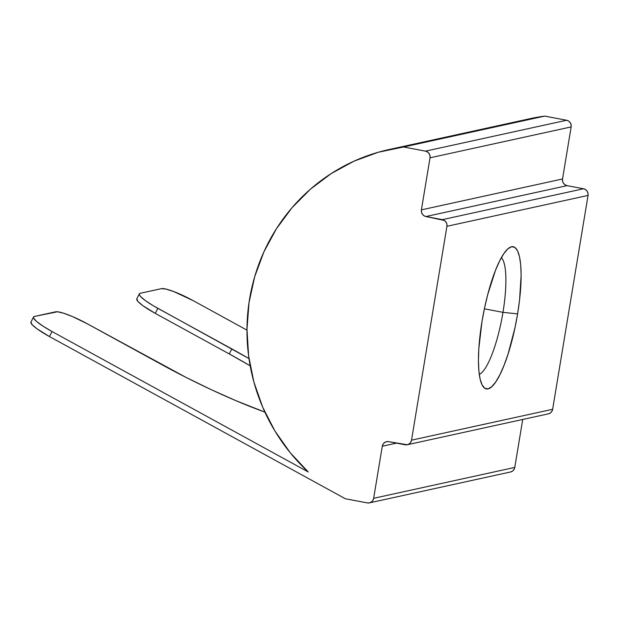 <?xml version="1.0" encoding="UTF-8"?>
<svg xmlns="http://www.w3.org/2000/svg" width="619" height="619" viewBox="0 0 619 619"><rect width="100%" height="100%" fill="white"/><g stroke="black" fill="none" stroke-linecap="round" stroke-linejoin="round"><path stroke-width="0.93" d="M502.968 312.347A60.175 14.028 100.7 0 0 501.39 257.628A60.175 14.028 -79.3 0 1 502.968 312.347L484.375 308.827L502.968 312.347A60.175 14.028 -79.3 0 1 479.276 374.387A60.175 14.028 100.7 0 0 502.968 312.347L517.6 313.895L502.968 312.347M481.969 321.694A72.353 16.86 -79.3 0 1 508.888 248.026A72.353 16.86 -79.3 0 1 517.6 313.895L519.558 300.114L521.136 275.076L520.703 264.8L519.465 256.552L517.469 250.656L514.799 247.345L511.549 246.741L507.843 248.869L503.835 253.643L499.665 260.885L495.502 270.31L487.826 294.211L484.607 307.759L481.969 321.694L478.82 348.59L478.433 360.513L478.866 370.796L480.104 379.045L482.1 384.933L484.77 388.245L488.02 388.856L491.726 386.728L495.734 381.954L499.904 374.712L504.067 365.28L508.067 354.029L514.962 327.838L517.6 313.895A72.353 16.86 -79.3 0 1 482.743 386.063A72.353 16.86 -79.3 0 1 481.969 321.694M55.578 311.821L34.409 316.456L57.428 311.775L63.656 313.237L72.408 316.541L87.294 323.791L185.994 377.373L211.133 389.614L235.707 400.586L264.893 412.13A143.283 23.282 -153.1 0 1 161.265 364.336L87.294 323.791A28.66 4.658 -153.1 0 0 55.578 311.821M510.543 471.98L512.517 471.09L514.01 469.496L514.784 467.415L522.722 419.465L514.784 467.415L373.659 498.303L382.279 446.245L383.053 444.171L384.538 442.57L386.519 441.687L388.686 441.656L407.279 444.736L409.26 443.854L410.745 442.252L411.519 440.171L552.643 409.291A5.733 5.548 -102.3 0 1 548.395 413.848L550.384 412.966L551.869 411.364L552.643 409.291L588.05 195.418L552.643 409.291L411.519 440.171L446.926 226.306L588.05 195.418L587.988 193.19L587.106 191.139L585.528 189.584L583.508 188.756L567.081 185.646L583.508 188.756L442.384 219.644L425.949 216.534L567.081 185.646L565.054 184.818L563.476 183.263L562.594 181.212L562.532 178.976L571.151 126.918L562.532 178.976L421.407 209.864L430.027 157.806L571.151 126.918L571.089 124.69L570.207 122.632L568.629 121.076L566.609 120.256L544.705 116.101A188.044 181.971 -102.3 0 0 530.143 118.655L389.018 149.543A188.044 181.971 77.7 0 1 403.58 146.989L544.705 116.101L566.609 120.256L425.485 151.137L403.58 146.989L544.705 116.101L529.709 118.755M548.395 413.848L407.271 444.736A5.733 5.548 77.7 0 0 411.519 440.171L446.926 226.306L446.864 224.078L445.982 222.028L444.403 220.465L425.949 216.534L423.93 215.706L422.351 214.151L421.469 212.1L421.407 209.864L430.027 157.806L429.965 155.57L429.083 153.52L427.505 151.965L425.485 151.137L403.58 146.989L378.271 152.251L353.991 161.164L331.227 173.552L310.444 189.159L292.06 207.674L276.438 228.721L263.895 251.879L254.695 276.678L249.016 302.614L246.973 329.169L248.606 355.809L253.883 381.993L262.696 407.194L274.875 430.909L290.164 452.644L308.262 471.972A188.044 181.971 77.7 0 1 252.707 283.989A188.044 181.971 77.7 0 1 389.018 149.543M369.404 502.868L510.536 471.98A5.733 5.548 -102.3 0 0 514.784 467.415L373.659 498.303A5.733 5.548 77.7 0 1 367.253 502.899L345.348 498.744L49.458 336.558A28.66 4.658 26.9 0 1 30.95 322.058L32.087 324.635L36.947 328.79L49.458 336.558L52.011 331.513L308.262 471.972L52.011 331.513L49.458 336.558L345.348 498.744L367.253 502.899L369.419 502.86L371.392 501.978L372.886 500.376L373.659 498.303L382.279 446.245L396.493 443.134L382.279 446.245A5.733 5.548 77.7 0 1 388.686 441.656L405.112 444.767A5.733 5.548 77.7 0 0 407.271 444.736M246.966 330.136L193.136 300.625L246.966 330.136M161.42 288.655L166 289.096L173.637 291.518L193.136 300.625A28.66 4.658 -153.1 0 0 161.42 288.655L140.25 293.29L161.42 288.655M52.011 331.513L43.113 326.221L36.645 321.501L33.588 318.073L33.503 317.013L34.409 316.456A28.66 4.658 -153.1 0 0 33.503 317.013A28.66 4.658 -153.1 0 0 52.011 331.513M248.985 358.579L153.179 305.685L145.341 300.579L140.49 296.424L139.43 294.907L139.352 293.847L140.25 293.29A28.66 4.658 -153.1 0 0 139.352 293.847A28.66 4.658 -153.1 0 0 157.853 308.347L231.831 348.892L229.27 353.936L250.177 365.814A143.283 23.282 26.9 0 0 229.27 353.936L155.299 313.392L229.27 353.936L231.831 348.892A143.283 23.282 -153.1 0 1 248.985 358.579M136.791 298.892L137.929 301.468L142.788 305.624L155.299 313.392L157.853 308.347L155.299 313.392A28.66 4.658 26.9 0 1 136.791 298.892L139.352 293.847M566.609 120.256L425.485 151.137A5.733 5.548 77.7 0 1 430.027 157.806L571.151 126.918A5.733 5.548 -102.3 0 0 566.609 120.256M425.949 216.534A5.733 5.548 77.7 0 1 421.407 209.864L562.532 178.976A5.733 5.548 -102.3 0 0 567.081 185.646L425.949 216.534M583.508 188.756L442.384 219.644A5.733 5.548 77.7 0 1 446.926 226.306L588.05 195.418A5.733 5.548 -102.3 0 0 583.508 188.756M30.95 322.058L33.503 317.013"/></g></svg>
